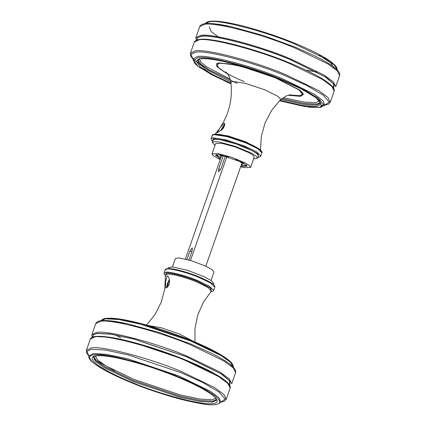 <?xml version="1.0" encoding="UTF-8"?>
<svg xmlns="http://www.w3.org/2000/svg" width="426" height="426" viewBox="0 0 426 426"><rect width="100%" height="100%" fill="white"/><g stroke="black" fill="none" stroke-linecap="round" stroke-linejoin="round"><path stroke-width="0.64" d="M221.11 157.04L222.34 155.495M224.8 124.919L221.552 130.239M221.041 157.242L220.173 155.586L220.679 155.458L228.746 156.922M235.637 159.34L243.171 163.637L242.453 164.372L241.462 164.393M224.747 123.849L221.371 129.36L220.945 130.75M217.154 132.853L220.242 127.465L224.204 123.066L224.784 125.079L223.102 128.631L217.154 132.853M246.303 164.755L245.983 165.394L245.339 165.554L241.18 165.197M220.759 158.046L216.882 155.202L217.031 154.5M240.61 166.816L244.78 167.684L250.626 167.375L249.327 165.474L245.206 162.924L231.627 157.253L217.867 153.546L212.015 153.855L213.32 155.756L220.189 159.665M250.626 167.375L254.242 157.05L252.943 155.149L248.821 152.604L235.243 146.927L221.483 143.227L215.631 143.53L212.015 153.855M240.85 166.14L242.389 166.428L247.202 166.177L242.745 162.514L220.253 154.803L215.439 155.053L220.428 158.989M253.576 158.951L257.586 158.222L258.422 155.841L256.894 153.61L252.064 150.623L236.126 143.961L219.981 139.621L215.279 139.195L213.122 139.978L212.286 142.359L214.965 145.431M257.586 158.222L256.058 155.991L251.228 153.003L235.29 146.347L219.15 142.002L214.443 141.576L212.286 142.359M186.982 259.45L189.932 251.031L192.286 247.863L192.163 250.754L188.931 259.982M226.936 156.417L190.507 260.446M225.338 156.028L220.924 168.632L218.565 171.8L218.692 168.904L223.341 155.634M221.179 156.843L185.39 259.045M242.09 162.588L205.811 266.197M169.495 280.175L167.897 283.354L167.503 287.14M169.372 279.456L167.423 283.412L166.704 287.827M167.061 275.899C168.584 276.293 169.415 278.375 169.559 282.14L167.929 286.634L165.778 288.051L165.576 281.953L167.061 275.899L167.418 275.957M168.685 285.393L169.463 282.949M172.423 266.916L175.374 258.486L179.026 257.89L191.641 260.792L206.035 266.303L211.983 269.589L213.985 272.012L211.035 280.436M168.084 268.588L168.414 267.64L172.7 266.937L187.499 270.34L204.384 276.809L211.371 280.665L213.714 283.503L213.383 284.456M264.28 73.394L274.951 77.473L299.877 90.243L302.705 93.017L303.051 93.816L302.785 94.657M258.05 71.227L233.634 64.464L218.884 62.92L216.578 66.307L227.692 74.097M288.136 95.264L300.484 96.335L303.429 94.444L299.696 90.062L275.468 77.676L266.197 74.081M320.123 99.732L316.103 102.73L303.759 102.048L283.168 97.613M230.109 79.034L207.19 67.17L200.912 62.212L199.224 58.687M200.816 36.306C210.316 33.59 259.7 46.471 290.617 59.725L326.124 77.324L334.256 84.369L333.585 88.454M195.853 37.733L199.741 26.63L204.347 24.367C213.932 21.625 263.747 34.623 294.936 47.994L327.887 63.937L337.301 70.86L339.597 75.604L335.704 86.707L333.414 81.962L324 75.04L291.049 59.102C259.86 45.726 210.039 32.733 200.46 35.47L195.853 37.733L196.445 40.411M333.606 88.049L333.563 83.821L325.155 76.84L290.473 59.746C259.738 46.567 210.641 33.761 201.194 36.46L197.376 37.717L196.732 40.316M289.51 63.501L322.455 79.444L331.87 86.366L334.165 91.111C334 91.366 335.486 89.971 331.918 85.919L327.189 81.989C320.624 77.351 310.863 72.18 297.907 66.477C262.879 50.88 213.138 37.168 199.405 39.464C196.652 39.746 194.954 40.635 194.309 42.137L198.921 39.874C208.5 37.131 258.321 50.13 289.51 63.501M289.499 62.926C258.582 49.672 209.193 36.79 199.698 39.506M334.165 91.111L330.272 102.213L327.983 97.469L318.568 90.546L285.617 74.603C254.428 61.232 204.613 48.239 195.028 50.976L190.422 53.239L190.662 55.976L192.882 58.98M197.824 59.768L200.774 64.086L209.326 70.045L237.138 83.368M281.874 98.56L303.669 103.353L316.699 104.12L320.49 102.607M230.775 81.84L205.854 69.118L199.123 63.804L197.568 60.119C197.52 59.651 198.601 59.214 200.8 58.815C203.676 58.458 207.989 58.713 213.73 59.581C227.095 61.727 243.262 66.089 262.235 72.67C280.809 79.241 295.948 85.812 307.663 92.383C312.535 95.163 316.049 97.581 318.217 99.636L319.585 101.111C320.363 102.293 320.634 102.97 320.395 103.135L316.348 105.121L303.094 104.322L280.894 99.391M192.887 58.921L190.965 54.32L195.443 52.27C204.917 49.56 254.157 62.404 284.983 75.62L306.853 85.504L323.158 95.104L329.223 102.054L324.804 105.115M339.597 75.604C339.82 74.822 339.74 73.906 339.352 72.862L337.722 70.492L333.851 67.031C329.511 63.74 323.217 60.061 314.979 55.992L294.989 47.052L263.486 35.555L231.211 26.657L215.364 23.925L205.449 23.696M319.18 55.242L330.603 62.755L333.856 67.926M207.872 22.083L206.386 23.574M279.85 100.392L303.094 105.637L316.944 106.511L321.156 103.806L315.82 97.543L301.075 88.826L281.192 79.843C253.348 67.899 208.873 56.301 200.316 58.745L196.114 61.174L200.225 66.765L212.893 74.72L230.967 83.272M279.461 100.786L309.372 107.23L320.368 107.464L324.708 105.265L323.132 100.893L314.457 94.306L282.747 78.885C253.332 66.27 206.344 54.011 197.302 56.599L192.871 59.092L194.916 63.554L199.219 67.255L226.877 82.032L231.025 83.821L211.786 74.79L198.122 66.334L193.574 60.37L197.952 57.776C206.855 55.231 253.135 67.303 282.108 79.726L302.795 89.077L318.142 98.15L323.696 104.668L319.314 107.48L304.446 106.495L279.477 100.77M294.936 44.07L325.373 58.719L334.426 65.178L337.147 69.752C337.243 68.272 336.561 66.786 335.097 65.29L330.794 61.589C324.697 57.185 315.48 52.26 303.136 46.812C276.916 35.156 240.754 24.032 221.499 21.721C216.754 21.108 212.995 20.97 210.22 21.3C207.867 21.518 206.227 22.274 205.305 23.579L209.496 21.785C218.533 19.202 265.52 31.46 294.936 44.07M244.242 81.536C223.804 73.538 210.348 63.501 219.773 63.288L228.256 63.735L242.378 66.728L275.121 77.724L298.818 89.838L302.471 94.125L299.59 95.972L288.631 95.131M289.446 94.945L300.101 95.728M288.61 95.136L298.551 96.095L302.945 94.332L302.95 93.486M218.037 63.059L216.701 64.129L216.61 64.693L219.156 68.352L227.404 73.703M259.919 149.569L245.823 141.858L228.235 135.953L215.865 134.137M261.559 151.619L256.846 147.572L246.063 142.428L227.5 136.192L214.688 134.243M213.911 134.611L227.047 136.608L246.074 143.003L257.773 148.663L261.931 152.806C262.565 152.62 261.979 151.608 260.174 149.771C257.496 147.662 252.927 145.271 246.473 142.588C239.226 139.627 232.175 137.31 225.327 135.638C221.099 134.632 217.824 134.131 215.513 134.137C212.973 134.451 211.898 134.877 212.27 135.415L213.911 134.611M257.916 157.274L259.887 156.912L260.808 156.007L256.654 151.864L244.955 146.203L225.924 139.813L212.787 137.811L211.152 138.615L212.27 135.415M212.638 141.352L213.144 138.647L225.961 140.596L244.524 146.832L257.959 153.701L258.396 157.178L257.938 157.221M260.483 150.027L261.351 136.198L265.1 122.81L271.548 110.504L280.377 99.876L280.111 98.299L276.975 95.797L264.711 89.785L245.685 83.395L232.543 81.393L230.876 82.543C232.724 98.725 229.183 113.699 220.242 127.465M189.932 251.031L191.801 251.798M218.692 168.904L220.508 169.649M146.539 325.081L155.069 314.409L161.252 302.151L164.777 288.871L165.485 275.175L167.035 274.2C170.176 273.306 186.529 277.566 196.764 281.959L208.01 287.454L211.296 291.23M211.067 291.485L210.524 288.029L197.323 281.288C186.668 276.719 169.649 272.283 166.374 273.215L165.501 275.526M165.512 275.76L166.065 273.087C169.383 272.139 186.641 276.639 197.44 281.272L210.875 288.141L211.312 291.618L210.918 291.661M210.865 291.719L212.824 291.352L213.73 290.452L209.571 286.309L197.872 280.649C186.796 275.899 169.106 271.282 165.703 272.257L164.069 273.061L163.999 273.604L165.517 275.835M164.069 273.061L165.192 269.86L166.827 269.056C170.23 268.082 187.919 272.699 198.99 277.443L210.694 283.104L214.848 287.246L213.73 290.452M198.985 276.873C188.18 272.241 170.922 267.741 167.604 268.689M147.747 325.421L161.129 327.716L179.234 333.867L193.814 341.551M229.635 385.583L225.184 380.572L215.29 374.071L185.48 359.949L132.358 342.105L109.45 337.248L95.68 336.529M230.146 388.134C229.992 388.379 231.44 386.989 227.963 383.006C221.706 376.877 208.16 369.443 187.328 360.7C160.517 349.485 126.889 339.442 107.943 337.019C102.597 336.3 98.411 336.125 95.392 336.487C92.639 336.764 90.94 337.653 90.296 339.155L94.902 336.897C104.487 334.154 154.303 347.147 185.491 360.524L218.442 376.462L227.857 383.384L230.146 388.134L226.259 399.237L223.97 394.492L214.555 387.569L181.604 371.626C150.415 358.255 100.595 345.257 91.015 347.999L86.403 350.263L86.648 353L88.869 355.998M93.906 359.209L114.45 370.572M92.128 337.328L91.835 334.756L95.728 323.648L100.334 321.39C109.913 318.648 159.734 331.641 190.923 345.017L223.874 360.955L233.288 367.878L235.578 372.628L231.691 383.73L229.396 378.986L219.981 372.063L187.035 356.12C155.847 342.749 106.026 329.751 96.446 332.493L91.835 334.756L92.314 337.243M96.803 333.324L110.568 334.048L133.482 338.904L186.604 356.748L221.845 374.177L230.125 381.211L229.758 385.37M92.644 337.11L93.443 334.671L97.181 333.483L110.866 334.197L133.642 339.027L186.455 356.764L221.142 373.863L229.55 380.844L229.587 385.067M235.578 372.628C235.807 371.839 235.727 370.929 235.338 369.885L233.709 367.516L229.832 364.054C225.492 360.763 219.204 357.084 210.966 353.01L190.97 344.075L159.468 332.578L127.198 323.68L111.351 320.948L101.431 320.719M88.874 355.939L86.947 351.343L91.43 349.288L105.153 350.012L127.997 354.853L180.965 372.643L202.84 382.521L219.145 392.122L225.205 399.071L220.79 402.139M215.737 398.363L212.089 399.753L200.092 399.125L180.129 394.891L133.839 379.342L105.76 365.806L97.522 359.863L95.206 355.71M93.805 356.668L96.601 360.966L105.11 366.946L133.125 380.391L180.187 396.201L200.486 400.499L212.686 401.143L216.403 399.721M132.774 381.392L103.832 367.388L95.568 361.312L93.555 357.142C93.507 356.674 94.583 356.237 96.787 355.832C105.398 355.087 120.856 358.058 143.168 364.747C168.302 372.383 195.72 383.959 208.303 392.213C211.962 394.588 214.39 396.579 215.599 398.172L216.381 400.158L212.334 402.144L200.135 401.5L179.836 397.197L132.774 381.392M132.055 382.436C159.899 394.375 204.374 405.978 212.931 403.528C218.889 402.9 218.511 399.913 211.802 394.567C203.681 388.847 192.137 382.947 177.179 376.861C149.334 364.922 104.86 353.324 96.303 355.769C90.344 356.397 90.722 359.384 97.432 364.736C105.552 370.45 117.097 376.35 132.055 382.436M131.139 382.548C115.574 376.217 103.561 370.077 95.11 364.129C88.129 358.564 87.735 355.454 93.933 354.799C102.836 352.254 149.121 364.326 178.095 376.749C193.66 383.08 205.673 389.22 214.124 395.168C221.105 400.733 221.499 403.843 215.3 404.498C206.397 407.043 160.112 394.971 131.139 382.548M232.287 366.088L230.333 361.711L221.648 355.263L190.843 340.337L141.059 323.616L119.589 319.063L106.686 318.387M103.853 319.101L102.373 320.597M105.478 318.808L118.577 319.495L140.378 324.117L190.923 341.093L221.355 355.742L230.413 362.201L233.129 366.77C233.874 364.358 230.248 360.636 222.265 355.598C211.413 349.006 196.439 342.169 177.349 335.086C164.292 330.299 151.762 326.353 139.755 323.259C127.853 320.219 118.407 318.531 111.42 318.19L106.207 318.323C103.848 318.536 102.213 319.298 101.292 320.602L105.478 318.808M88.853 356.115C88.134 358.527 91.707 362.217 99.567 367.191C110.318 373.751 125.201 380.567 144.217 387.649C157.583 392.564 170.4 396.595 182.663 399.737C202.291 404.167 215.327 407.261 220.695 402.282L219.118 397.916L210.444 391.329L178.734 375.902L128.189 358.926L106.388 354.304L93.289 353.617L88.853 356.115L88.81 355.353M259.966 71.882L236.984 65.21L219.124 62.952C217.111 63.458 216.296 63.809 216.685 64.007M194.309 42.137L190.422 53.239M330.272 102.213L328.377 104.205L324.772 105.163M199.741 26.63C200.54 24.905 202.35 23.925 205.162 23.691C210.646 23.079 219.331 24.064 231.211 26.657M317.2 72.058L305.884 70.114M219.678 37.967L211.046 31.444L209.267 26.71M320.533 105.265L324.9 104.823M325.219 104.695L324.708 105.265M207.515 68.948L194.602 60.396L192.824 58.33L192.871 59.092M216.701 64.129L216.823 63.772M302.945 94.332L303.067 93.976M260.808 156.007L261.931 152.806M211.152 138.615L211.301 139.898L212.617 141.411M245.983 165.394L246.659 165.08M216.882 155.202L216.546 154.531M225.871 71.994L227.894 74.396C228.144 74.598 230.434 78.389 230.876 82.543M280.377 99.876L286.347 95.898L290.873 94.758M215.135 134.147L218.826 129.499M165.192 269.86C164.601 269.131 167.743 267.453 177.764 269.967C184.586 271.596 191.668 273.902 199.017 276.879C209.065 281.229 214.289 284.259 214.693 285.963L214.848 287.246M211.285 291.24L203.309 302.364L197.781 314.942L194.964 328.382L194.975 342.041M90.296 339.155L86.403 350.263M115.664 334.985L120.835 337.956M95.728 323.648C96.526 321.928 98.331 320.948 101.148 320.709C106.628 320.096 115.313 321.087 127.198 323.68M226.259 399.237L224.364 401.228L220.753 402.187M220.695 402.282L221.206 401.718"/></g></svg>
